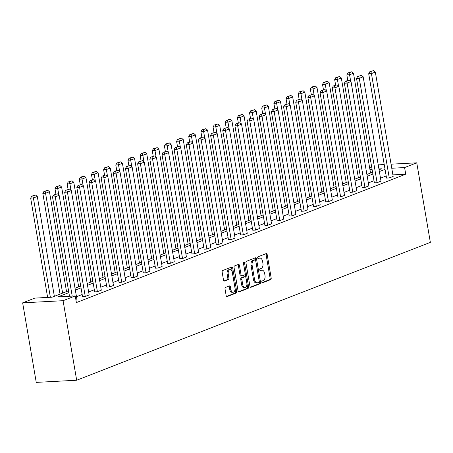 <?xml version="1.0" encoding="UTF-8"?>
<svg xmlns="http://www.w3.org/2000/svg" width="453" height="453" viewBox="0 0 453 453"><rect width="100%" height="100%" fill="white"/><g stroke="black" fill="none" stroke-linecap="round" stroke-linejoin="round"><path stroke-width="0.68" d="M261.823 282.083A0.934 0.555 87 0 0 262.406 282.808A0.934 0.555 87 0 0 262.514 282.785L270.645 279.614A1.336 0.793 87 0 0 271.188 278.017L267.185 254.592A1.336 0.793 87 0 0 266.347 253.555A1.336 0.793 87 0 0 266.194 253.589L258.063 256.76A0.934 0.555 87 0 0 257.683 257.882A0.934 0.555 87 0 0 258.272 258.606A0.934 0.555 87 0 0 258.374 258.584L259.427 258.17A4.275 2.542 87 0 1 259.914 258.068A4.275 2.542 87 0 1 262.587 261.381L262.921 263.335A4.275 2.542 87 0 1 261.188 268.453L260.135 268.861A0.934 0.555 87 0 0 259.756 269.982A0.934 0.555 87 0 0 260.339 270.707A0.934 0.555 87 0 0 260.447 270.684L261.5 270.271A4.275 2.542 87 0 1 261.981 270.169A4.275 2.542 87 0 1 264.66 273.482L264.994 275.435A4.275 2.542 87 0 1 263.255 280.554L262.202 280.962A0.934 0.555 87 0 0 261.823 282.083M225.577 287.4A1.336 0.793 87 0 0 225.033 288.997L226.155 295.571A1.336 0.793 87 0 0 226.993 296.607A1.336 0.793 87 0 0 227.146 296.573L236.172 293.051A1.336 0.793 87 0 0 236.715 291.455L232.712 268.034A1.336 0.793 87 0 0 231.874 266.998A1.336 0.793 87 0 0 231.726 267.027L222.695 270.549A1.336 0.793 87 0 0 222.151 272.151L223.51 280.084A1.336 0.793 87 0 0 224.348 281.12A1.336 0.793 87 0 0 224.495 281.087L228.363 279.58A1.336 0.793 87 0 0 228.907 277.983L228.233 274.048A3.573 2.123 87 0 1 230.09 269.677A3.573 2.123 87 0 1 232.327 272.451L234.96 287.87A3.573 2.123 87 0 1 233.102 292.236A3.573 2.123 87 0 1 230.866 289.467L230.43 286.896A1.336 0.793 87 0 0 229.592 285.86A1.336 0.793 87 0 0 229.439 285.894L225.577 287.4M404.591 167.565L405.724 174.19L76.376 302.587L75.243 295.956L63.08 300.696L76.676 380.237L430.35 242.361L416.754 162.82L404.591 167.565L391.766 168.244M249.954 286.29A1.336 0.793 87 0 0 250.786 287.327A1.336 0.793 87 0 0 250.939 287.298L259.971 283.776A1.336 0.793 87 0 0 260.515 282.179L256.511 258.754A1.336 0.793 87 0 0 255.673 257.717A1.336 0.793 87 0 0 255.52 257.751L246.494 261.273A1.336 0.793 87 0 0 245.951 262.87L249.954 286.29M248.074 288.414L239.042 291.936A1.336 0.793 87 0 1 238.89 291.97A1.336 0.793 87 0 1 238.057 290.934L234.054 267.508A1.336 0.793 87 0 1 234.592 265.911L238.459 264.405A1.336 0.793 87 0 1 238.612 264.371A1.336 0.793 87 0 1 239.444 265.407L241.07 274.903A1.336 0.793 87 0 0 241.908 275.939A1.336 0.793 87 0 0 242.055 275.911L244.62 274.909A1.336 0.793 87 0 0 245.164 273.312L243.471 263.42A0.934 0.555 87 0 1 243.957 262.276A0.934 0.555 87 0 1 244.546 263L248.612 286.817A1.336 0.793 87 0 1 248.074 288.414L246.981 288.47L238.465 291.794M68.556 290.786L52.129 297.185L34.813 298.108L22.65 302.847L36.246 382.389L76.676 380.237M369.603 167.593L371.636 166.8M22.65 302.847L63.08 300.696M68.867 292.61L57.922 296.879L75.243 295.956M385.044 169.354L379.365 171.568M372.881 174.094L367.207 176.308M360.724 178.833L355.044 181.047M348.561 183.573L342.881 185.787M336.403 188.318L330.724 190.532M324.24 193.057L318.561 195.271M312.077 197.797L306.404 200.011M299.92 202.536L294.24 204.75M287.757 207.276L282.077 209.49M275.6 212.021L269.92 214.235M263.436 216.761L257.757 218.975M251.279 221.5L245.6 223.714M239.116 226.24L233.437 228.454M226.953 230.985L221.279 233.199M214.796 235.724L209.116 237.938M202.633 240.464L196.953 242.678M190.475 245.203L184.796 247.417M178.312 249.943L172.633 252.157M166.149 254.688L160.475 256.902M153.992 259.427L148.312 261.641M141.829 264.167L136.149 266.381M129.671 268.906L123.992 271.121M117.508 273.652L111.829 275.86M105.351 278.391L99.671 280.605M93.188 283.131L87.508 285.345M81.025 287.87L75.351 290.084M416.754 162.82L391.075 164.184M384.223 164.552L378.221 164.869M379.053 169.739L381.483 168.793L378.912 168.929M372.06 169.292L369.914 169.405M75.034 288.255L80.713 286.041M87.197 283.516L92.876 281.302M99.354 278.776L105.034 276.562M111.517 274.037L117.197 271.823M123.68 269.292L129.36 267.077M135.838 264.552L141.517 262.338M148.001 259.812L153.68 257.598M160.158 255.073L165.838 252.859M172.321 250.333L178.001 248.119M184.484 245.588L190.158 243.374M196.642 240.849L202.321 238.635M208.805 236.109L214.484 233.895M220.962 231.37L226.642 229.156M233.125 226.625L238.805 224.416M245.283 221.885L250.962 219.671M257.446 217.146L263.125 214.932M269.609 212.406L275.288 210.192M281.766 207.667L287.445 205.452M293.929 202.921L299.609 200.707M306.086 198.182L311.766 195.968M318.249 193.442L323.929 191.228M330.413 188.703L336.086 186.489M342.57 183.958L348.249 181.749M354.733 179.218L360.412 177.004M366.89 174.479L372.57 172.265M386.177 175.979L380.497 178.193M374.014 180.719L368.34 182.933M361.856 185.464L356.177 187.678M349.693 190.203L344.014 192.417M337.536 194.943L331.856 197.157M325.373 199.682L319.693 201.896M313.216 204.428L307.536 206.642M301.052 209.167L295.373 211.381M288.889 213.907L283.216 216.121M276.732 218.646L271.053 220.86M264.569 223.386L258.889 225.6M252.412 228.131L246.732 230.345M240.249 232.87L234.569 235.084M228.086 237.61L222.412 239.824M215.928 242.349L210.249 244.563M203.765 247.095L198.086 249.303M191.608 251.834L185.928 254.048M179.445 256.574L173.765 258.788M167.287 261.313L161.608 263.527M155.124 266.053L149.445 268.267M142.961 270.798L137.287 273.012M130.804 275.537L125.124 277.751M118.641 280.277L112.961 282.491M106.483 285.016L100.804 287.23M94.32 289.761L88.641 291.97M82.157 294.501L76.483 296.715M405.724 174.19L392.904 174.875M57.452 193.873L53.63 194.994L57.452 193.873L59.15 195.322L76.987 299.682L75.945 300.084M69.615 189.133L65.793 190.254L69.615 189.133L71.314 190.583L89.15 294.937L85.249 296.46L67.412 192.106L64.683 192.248L82.52 296.602L85.249 296.46M81.772 184.394L77.95 185.515L81.772 184.394L83.471 185.843L101.308 290.197L97.412 291.715L79.575 187.361L76.84 187.508L94.683 291.862L97.412 291.715M93.935 179.648L90.113 180.77L93.935 179.648L95.634 181.104L113.471 285.458L109.575 286.976L91.733 182.621L89.003 182.769L106.84 287.123L109.575 286.976M106.093 174.909L102.276 176.03L106.093 174.909L107.791 176.364L125.628 280.718L121.732 282.236L103.896 177.882L101.166 178.029L119.003 282.383L121.732 282.236M118.256 170.169L114.433 171.291L118.256 170.169L119.954 171.619L137.791 275.973L133.895 277.496L116.059 173.142L113.324 173.284L131.16 277.638L133.895 277.496M130.413 165.43L126.597 166.551L130.413 165.43L132.112 166.88L149.954 271.234L146.053 272.757L128.216 168.397L125.487 168.544L143.324 272.899L146.053 272.757M142.576 160.685L138.754 161.812L142.576 160.685L144.275 162.14L162.112 266.494L158.216 268.012L140.379 163.658L137.644 163.805L155.481 268.159L158.216 268.012M154.739 155.945L150.917 157.066L154.739 155.945L156.438 157.401L174.275 261.755L170.373 263.272L152.536 158.918L149.807 159.065L167.644 263.42L170.373 263.272M166.897 151.206L163.074 152.327L166.897 151.206L168.595 152.655L186.432 257.015L182.536 258.533L164.699 154.179L161.964 154.32L179.807 258.68L182.536 258.533M179.06 146.466L175.237 147.587L179.06 146.466L180.758 147.916L198.595 252.27L194.699 253.793L176.857 149.439L174.128 149.581L191.964 253.935L194.699 253.793M191.217 141.727L187.4 142.848L191.217 141.727L192.916 143.176L210.758 247.531L206.857 249.048L189.02 144.694L186.291 144.841L204.127 249.195L206.857 249.048M203.38 136.982L199.558 138.103L203.38 136.982L205.079 138.437L222.916 242.791L219.02 244.309L201.183 139.954L198.448 140.102L216.285 244.456L219.02 244.309M215.543 132.242L211.721 133.363L215.543 132.242L217.242 133.697L235.079 238.052L231.177 239.569L213.34 135.215L210.611 135.362L228.448 239.716L231.177 239.569M227.7 127.503L223.878 128.624L227.7 127.503L229.399 128.952L247.236 233.306L243.34 234.83L225.503 130.475L222.768 130.617L240.611 234.971L243.34 234.83M239.864 122.763L236.041 123.884L239.864 122.763L241.562 124.213L259.399 228.567L255.503 230.09L237.661 125.73L234.931 125.877L252.768 230.232L255.503 230.09M252.021 118.023L248.204 119.145L252.021 118.023L253.72 119.473L271.557 223.827L267.661 225.345L249.824 120.991L247.095 121.138L264.931 225.492L267.661 225.345M264.184 113.278L260.362 114.399L264.184 113.278L265.883 114.734L283.72 219.088L279.824 220.605L261.987 116.251L259.252 116.398L277.089 220.753L279.824 220.605M276.341 108.539L272.525 109.66L276.341 108.539L278.04 109.988L295.883 214.348L291.981 215.866L274.144 111.512L271.415 111.653L289.252 216.013L291.981 215.866M288.504 103.799L284.682 104.92L288.504 103.799L290.203 105.249L308.04 209.603L304.144 211.126L286.307 106.772L283.572 106.914L301.409 211.268L304.144 211.126M300.667 99.06L296.845 100.181L300.667 99.06L302.366 100.509L320.203 204.864L316.302 206.381L298.465 102.027L295.735 102.174L313.572 206.528L316.302 206.381M312.825 94.315L309.003 95.441L312.825 94.315L314.524 95.77L332.36 200.124L328.465 201.642L310.628 97.287L307.893 97.435L325.735 201.789L328.465 201.642M324.988 89.575L321.166 90.696L324.988 89.575L326.687 91.03L344.523 195.385L340.628 196.902L322.785 92.548L320.056 92.695L337.893 197.049L340.628 196.902M337.145 84.836L333.329 85.957L337.145 84.836L338.844 86.285L356.687 190.639L352.785 192.163L334.948 87.808L332.219 87.95L350.056 192.304L352.785 192.163M349.308 80.096L345.486 81.217L349.308 80.096L351.007 81.546L368.844 185.9L364.948 187.423L347.111 83.063L344.376 83.21L362.213 187.565L364.948 187.423M361.471 75.357L357.649 76.478L361.471 75.357L363.17 76.806L381.007 181.16L377.106 182.678L359.269 78.324L356.539 78.471L374.376 182.825L377.106 182.678M373.629 70.611L369.807 71.733L373.629 70.611L375.327 72.067L393.164 176.421L389.269 177.938L371.432 73.584L368.697 73.731L386.539 178.086L389.269 177.938M261.981 270.169L260.888 270.226A4.275 2.542 87 0 0 260.407 270.333L261.5 270.271M259.965 270.503L260.407 270.333M259.914 258.068L258.822 258.125A4.275 2.542 87 0 0 258.335 258.233L259.427 258.17M257.899 258.403L258.335 258.233M262.038 282.604L269.552 279.671A1.336 0.793 87 0 0 270.096 278.074L266.092 254.654A1.336 0.793 87 0 0 265.679 253.793M250.362 287.151L258.878 283.833A1.336 0.793 87 0 0 259.422 282.236L255.418 258.81A1.336 0.793 87 0 0 255.005 257.955M258.816 282.281A0.934 0.555 87 0 0 259.195 281.166L255.685 260.605A0.934 0.555 87 0 0 255.096 259.88A0.934 0.555 87 0 0 254.994 259.903L253.884 260.333A4.275 2.542 87 0 0 252.145 265.452L254.546 279.507A4.275 2.542 87 0 0 257.225 282.819A4.275 2.542 87 0 0 257.706 282.717L258.816 282.281M254.11 259.948A0.934 0.555 87 0 0 254.003 259.937A0.934 0.555 87 0 0 253.901 259.96L254.994 259.903M257.225 282.819L256.132 282.882A4.275 2.542 87 0 1 253.454 279.563L251.053 265.509A4.275 2.542 87 0 1 252.791 260.39L253.901 259.96M240.962 275.968A1.336 0.793 87 0 1 240.815 276.002A1.336 0.793 87 0 1 239.977 274.965L238.352 265.464A1.336 0.793 87 0 0 237.944 264.603M243.454 263.074L247.519 286.874L248.612 286.817M242.757 284.761A3.573 2.123 87 0 0 244.988 287.536A3.573 2.123 87 0 0 246.845 283.165L245.917 277.734A1.336 0.793 87 0 0 245.084 276.698A1.336 0.793 87 0 0 244.931 276.732L242.366 277.729A1.336 0.793 87 0 0 241.828 279.331L242.757 284.761L241.664 284.818A3.573 2.123 87 0 0 243.901 287.593L244.988 287.536M244.144 276.772A1.336 0.793 87 0 0 243.991 276.755A1.336 0.793 87 0 0 243.839 276.789L244.931 276.732M241.664 284.818L240.736 279.388A1.336 0.793 87 0 1 241.273 277.791L243.839 276.789M246.981 288.47A1.336 0.793 87 0 0 247.519 286.874M233.102 292.236L232.01 292.293A3.573 2.123 87 0 1 229.773 289.524L229.337 286.953A1.336 0.793 87 0 0 228.924 286.092M230.09 269.677L228.997 269.739A3.573 2.123 87 0 0 227.14 274.105L228.233 274.048M223.918 280.945L227.27 279.643A1.336 0.793 87 0 0 227.814 278.04L227.14 274.105M226.568 296.432L235.079 293.114A1.336 0.793 87 0 0 235.622 291.511L231.619 268.091A1.336 0.793 87 0 0 231.211 267.23M350.69 81.28L349.574 74.745L353.476 73.227L370.537 173.057M349.048 72.837L351.777 71.778L347.955 72.899L349.048 72.837L349.574 74.745L346.845 74.892L347.774 80.323M353.476 73.227L351.777 71.778M347.955 72.899L346.845 74.892M375.327 72.067L371.432 73.584L370.899 71.676M368.697 73.731L369.807 71.733M338.533 86.019L337.417 79.485L341.313 77.967L358.38 177.797M336.885 77.582L339.614 76.517L335.792 77.639L336.885 77.582L337.417 79.485L334.682 79.632L335.611 85.068M341.313 77.967L339.614 76.517M335.792 77.639L334.682 79.632M326.37 90.759L325.254 84.23L329.15 82.706L346.217 182.536M324.727 82.321L327.451 81.257L323.635 82.378L324.727 82.321L325.254 84.23L322.525 84.371L323.453 89.807M329.15 82.706L327.451 81.257M323.635 82.378L322.525 84.371M363.17 76.806L359.269 78.324L358.742 76.415M356.539 78.471L357.649 76.478M351.007 81.546L347.111 83.063L346.579 81.161M344.376 83.21L345.486 81.217M314.212 95.498L313.097 88.969L316.992 87.452L334.054 187.282M312.564 87.061L315.294 85.996L311.471 87.118L312.564 87.061L313.097 88.969L310.362 89.116L311.29 94.547M316.992 87.452L315.294 85.996M311.471 87.118L310.362 89.116M338.844 86.285L334.948 87.808L334.422 85.9M332.219 87.95L333.329 85.957M302.049 100.243L300.934 93.709L304.829 92.191L321.896 192.021M300.401 91.8L303.131 90.736L299.314 91.863L300.401 91.8L300.934 93.709L298.204 93.856L299.133 99.286M304.829 92.191L303.131 90.736M299.314 91.863L298.204 93.856M326.687 91.03L322.785 92.548L322.259 90.64M320.056 92.695L321.166 90.696M289.892 104.983L288.771 98.448L292.672 96.931L309.733 196.761M288.244 96.54L290.973 95.481L287.151 96.602L288.244 96.54L288.771 98.448L286.041 98.595L286.97 104.031M292.672 96.931L290.973 95.481M287.151 96.602L286.041 98.595M314.524 95.77L310.628 97.287L310.095 95.379M307.893 97.435L309.003 95.441M277.729 109.722L276.613 103.193L280.509 101.67L297.576 201.5M276.081 101.285L278.81 100.221L274.988 101.342L276.081 101.285L276.613 103.193L273.878 103.335L274.807 108.771M280.509 101.67L278.81 100.221M274.988 101.342L273.878 103.335M302.366 100.509L298.465 102.027L297.938 100.119M295.735 102.174L296.845 100.181M265.566 114.462L264.45 107.933L268.352 106.41L285.413 206.245M263.923 106.025L266.653 104.96L262.831 106.081L263.923 106.025L264.45 107.933L261.721 108.074L262.649 113.51M268.352 106.41L266.653 104.96M262.831 106.081L261.721 108.074M290.203 105.249L286.307 106.772L285.775 104.864M283.572 106.914L284.682 104.92M253.408 119.201L252.293 112.672L256.188 111.155L273.255 210.985M251.76 110.764L254.49 109.7L250.668 110.821L251.76 110.764L252.293 112.672L249.558 112.82L250.486 118.25M256.188 111.155L254.49 109.7M250.668 110.821L249.558 112.82M278.04 109.988L274.144 111.512L273.618 109.603M271.415 111.653L272.525 109.66M241.245 123.946L240.13 117.412L244.025 115.894L261.092 215.724M239.603 115.504L242.327 114.445L238.51 115.566L239.603 115.504L240.13 117.412L237.4 117.559L238.329 122.99M244.025 115.894L242.327 114.445M238.51 115.566L237.4 117.559M229.088 128.686L227.967 122.151L231.868 120.634L248.929 220.464M227.44 120.249L230.169 119.184L226.347 120.305L227.44 120.249L227.967 122.151L225.237 122.299L226.166 127.735M231.868 120.634L230.169 119.184M226.347 120.305L225.237 122.299M216.925 133.425L215.809 126.897L219.705 125.373L236.772 225.203M215.277 124.988L218.006 123.924L214.184 125.045L215.277 124.988L215.809 126.897L213.074 127.038L214.003 132.474M219.705 125.373L218.006 123.924M214.184 125.045L213.074 127.038M204.762 138.165L203.646 131.636L207.548 130.119L224.609 229.948M203.12 129.728L205.849 128.663L202.027 129.785L203.12 129.728L203.646 131.636L200.917 131.783L201.845 137.214M207.548 130.119L205.849 128.663M202.027 129.785L200.917 131.783M192.604 142.91L191.489 136.376L195.385 134.858L212.451 234.688M190.956 134.467L193.686 133.403L189.864 134.524L190.956 134.467L191.489 136.376L188.754 136.523L189.682 141.953M195.385 134.858L193.686 133.403M189.864 134.524L188.754 136.523M180.441 147.65L179.326 141.115L183.222 139.598L200.288 239.427M178.799 139.207L181.523 138.148L177.706 139.269L178.799 139.207L179.326 141.115L176.596 141.262L177.525 146.698M183.222 139.598L181.523 138.148M177.706 139.269L176.596 141.262M168.284 152.389L167.168 145.86L171.064 144.337L188.125 244.167M166.636 143.952L169.365 142.888L165.543 144.009L166.636 143.952L167.168 145.86L164.433 146.002L165.362 151.438M171.064 144.337L169.365 142.888M165.543 144.009L164.433 146.002M156.121 157.129L155.005 150.6L158.901 149.077L175.968 248.912M154.473 148.692L157.202 147.627L153.386 148.748L154.473 148.692L155.005 150.6L152.276 150.741L153.205 156.177M158.901 149.077L157.202 147.627M153.386 148.748L152.276 150.741M143.963 161.868L142.842 155.339L146.744 153.822L163.805 253.652M142.316 153.431L145.045 152.367L141.223 153.488L142.316 153.431L142.842 155.339L140.113 155.487L141.042 160.917M146.744 153.822L145.045 152.367M141.223 153.488L140.113 155.487M131.8 166.613L130.685 160.079L134.581 158.561L151.647 258.391M130.153 158.171L132.882 157.106L129.06 158.233L130.153 158.171L130.685 160.079L127.95 160.226L128.879 165.656M134.581 158.561L132.882 157.106M129.06 158.233L127.95 160.226M265.883 114.734L261.987 116.251L261.455 114.343M259.252 116.398L260.362 114.399M253.72 119.473L249.824 120.991L249.292 119.082M247.095 121.138L248.204 119.145M241.562 124.213L237.661 125.73L237.134 123.828M234.931 125.877L236.041 123.884M229.399 128.952L225.503 130.475L224.971 128.567M222.768 130.617L223.878 128.624M217.242 133.697L213.34 135.215L212.814 133.307M210.611 135.362L211.721 133.363M205.079 138.437L201.183 139.954L200.651 138.046M198.448 140.102L199.558 138.103M192.916 143.176L189.02 144.694L188.493 142.786M186.291 144.841L187.4 142.848M180.758 147.916L176.857 149.439L176.33 147.531M174.128 149.581L175.237 147.587M168.595 152.655L164.699 154.179L164.167 152.27M161.964 154.32L163.074 152.327M156.438 157.401L152.536 158.918L152.01 157.01M149.807 159.065L150.917 157.066M119.637 171.353L118.522 164.818L122.423 163.301L139.484 263.131M117.995 162.916L120.725 161.851L116.902 162.972L117.995 162.916L118.522 164.818L115.792 164.966L116.721 170.402M122.423 163.301L120.725 161.851M116.902 162.972L115.792 164.966M144.275 162.14L140.379 163.658L139.847 161.749M137.644 163.805L138.754 161.812M107.48 176.092L106.364 169.564L110.26 168.04L127.327 267.87M105.832 167.655L108.561 166.591L104.739 167.712L105.832 167.655L106.364 169.564L103.629 169.705L104.558 175.141M110.26 168.04L108.561 166.591M104.739 167.712L103.629 169.705M132.112 166.88L128.216 168.397L127.689 166.494M125.487 168.544L126.597 166.551M95.317 180.832L94.201 174.303L98.097 172.786L115.164 272.615M93.675 172.395L96.398 171.33L92.582 172.451L93.675 172.395L94.201 174.303L91.472 174.45L92.401 179.881M98.097 172.786L96.398 171.33M92.582 172.451L91.472 174.45M119.954 171.619L116.059 173.142L115.526 171.234M113.324 173.284L114.433 171.291M83.159 185.577L82.038 179.043L85.94 177.525L103.001 277.355M81.512 177.134L84.241 176.07L80.419 177.191L81.512 177.134L82.038 179.043L79.309 179.19L80.238 184.62M85.94 177.525L84.241 176.07M80.419 177.191L79.309 179.19M107.791 176.364L103.896 177.882L103.363 175.974M101.166 178.029L102.276 176.03M70.996 190.317L69.881 183.782L73.777 182.265L90.843 282.094M69.349 181.874L72.078 180.815L68.256 181.936L69.349 181.874L69.881 183.782L67.146 183.929L68.075 189.365M73.777 182.265L72.078 180.815M68.256 181.936L67.146 183.929M95.634 181.104L91.733 182.621L91.206 180.713M89.003 182.769L90.113 180.77M58.833 195.056L57.718 188.527L61.619 187.004L78.68 286.834M57.191 186.619L59.921 185.554L56.098 186.676L57.191 186.619L57.718 188.527L54.989 188.669L55.917 194.105M61.619 187.004L59.921 185.554M56.098 186.676L54.989 188.669M83.471 185.843L79.575 187.361L79.043 185.453M76.84 187.508L77.95 185.515M62.622 293.097L45.56 193.267L49.456 191.744L66.523 291.579M45.028 191.359L47.758 190.294L43.935 191.415L45.028 191.359L45.56 193.267L42.825 193.408L60.039 294.105M49.456 191.744L47.758 190.294M43.935 191.415L42.825 193.408M71.314 190.583L67.412 192.106L66.885 190.198M64.683 192.248L65.793 190.254M50.368 297.281L33.397 198.006L37.293 196.489L54.36 296.319M32.871 196.098L35.594 195.033L31.778 196.155L32.871 196.098L33.397 198.006L30.668 198.154L47.633 297.423M37.293 196.489L35.594 195.033M31.778 196.155L30.668 198.154M72.22 296.12L55.255 196.845L52.52 196.987L69.49 296.262M59.15 195.322L55.255 196.845L54.722 194.937M52.52 196.987L53.63 194.994M266.092 254.654L267.185 254.592M270.096 278.074L271.188 278.017M269.552 279.671L270.645 279.614M255.418 258.81L256.511 258.754M259.422 282.236L260.515 282.179M258.878 283.833L259.971 283.776M250.634 287.31L250.939 287.298M252.791 260.39L253.884 260.333M251.053 265.509L252.145 265.452M253.454 279.563L254.546 279.507M238.737 291.953L239.042 291.936M238.352 265.464L239.444 265.407M239.977 274.965L241.07 274.903M243.454 263.063L244.546 263M241.273 277.791L242.366 277.729M240.736 279.388L241.828 279.331M229.337 286.953L230.43 286.896M229.773 289.524L230.866 289.467M227.814 278.04L228.907 277.983M227.27 279.643L228.363 279.58M224.19 281.103L224.495 281.087M231.619 268.091L232.712 268.034M235.622 291.511L236.715 291.455M235.079 293.114L236.172 293.051M226.84 296.59L227.146 296.573M254.003 259.937L255.096 259.88M240.815 276.002L241.908 275.939M243.991 276.755L245.084 276.698"/></g></svg>
